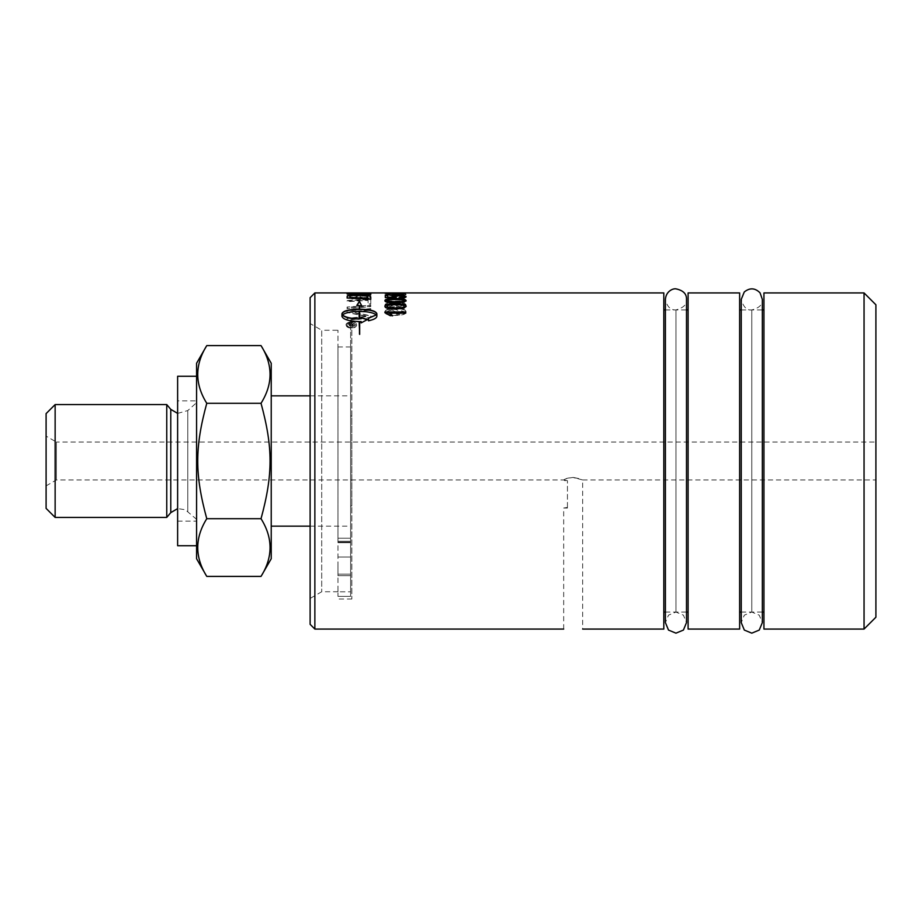 <?xml version="1.0" encoding="UTF-8"?>
<svg xmlns="http://www.w3.org/2000/svg" width="922" height="922" viewBox="0 0 922 922"><rect width="100%" height="100%" fill="white"/><g stroke="black" fill="none" stroke-linecap="round" stroke-linejoin="round"><path stroke-width="0.69" stroke-dasharray="4.61 3.46" d="M387.033 312.201C387.217 311.037 388.877 310.414 392.011 310.299L396.472 312.166L391.815 314.068C388.761 313.953 387.159 313.33 387.033 312.201L387.033 311.936C387.217 310.772 388.877 310.149 392.011 310.034L396.472 311.901L391.815 313.803C388.761 313.687 387.159 313.065 387.033 311.936M406.095 311.901C406.014 310.403 404.297 309.55 400.943 309.331L400.724 310.391L404.009 311.936C403.836 313.376 401.335 314.137 396.495 314.206L398.719 311.878C398.488 310.195 396.23 309.285 391.942 309.17C387.494 309.273 385.166 310.23 384.935 312.051C384.728 314.16 388.058 315.301 394.962 315.451C402.499 315.359 406.21 314.172 406.095 311.901L406.095 311.648C406.014 310.138 404.297 309.273 400.943 309.066L400.724 310.126L404.009 311.671C403.836 313.111 401.335 313.872 396.495 313.953L398.719 311.613C398.488 309.919 396.23 309.02 391.942 308.905C387.494 309.008 385.166 309.965 384.935 311.786C384.728 313.906 388.058 315.036 394.962 315.197C402.499 315.094 406.21 313.918 406.095 311.648M399.526 297.852L399.526 296.204L396.967 296.204L396.967 297.852L399.526 297.852L399.526 295.916L396.967 295.916L396.967 297.564L399.526 297.564M404.009 294.752L395.526 295.351L387.033 294.74L404.009 294.752L387.033 294.452L395.526 293.945L404.009 294.452M403.963 294.176L384.935 294.752C384.785 295.397 388.323 295.743 395.526 295.789C402.557 295.755 406.083 295.409 406.095 294.752L403.963 293.888L395.526 293.68L384.935 294.452C384.785 295.098 388.323 295.455 395.526 295.501C402.557 295.466 406.083 295.121 406.095 294.452L403.963 293.888M404.009 293.346L387.033 293.346L404.009 293.058M403.963 293.231L384.935 293.346L395.526 293.749L406.095 293.346L398.696 292.931M406.095 293.346L403.963 292.931M384.935 293.346L406.095 293.058M392.276 292.931L384.935 293.058M388.519 293.68L404.009 293.496L388.519 293.599M405.588 293.369L395.526 294.014L385.442 293.369M387.033 293.288L404.009 293.288M406.072 296.78L406.095 296.919C405.922 297.783 403.986 298.29 400.309 298.44L400.194 297.794M393.279 297.633L392.023 296.642M387.713 295.466L387.713 297.391M396.103 297.737L395.941 298.325L385.281 297.852L385.281 295.466M404.009 296.93L398.938 296.066L394.224 296.93M404.009 300.998C404.585 300.249 401.762 299.857 395.526 299.811C389.28 299.857 386.456 300.249 387.033 301.01M406.083 300.86L403.963 302.474L395.526 303.154C388.45 303.119 384.923 302.404 384.935 300.998L384.947 300.86M404.009 306.565C404.585 305.585 401.762 305.067 395.526 304.998C389.28 305.067 386.456 305.585 387.033 306.577M406.095 306.427L403.963 308.455L395.526 309.319C388.45 309.296 384.923 308.374 384.935 306.565L384.947 306.427M370.771 310.207L370.771 308.882L347.075 311.025L347.075 312.558L367.175 316.511L347.075 318.574L347.075 320.234L370.771 317.629L370.771 316.004L350.256 312.005L370.771 310.207L370.771 308.605L347.075 310.76L347.075 312.293L367.175 316.258L347.075 318.332L347.075 319.98L370.771 317.375L370.771 315.75L350.256 311.74L370.771 309.942M370.771 304.133L370.771 299.35L347.075 300.745L347.075 301.713L368.085 300.388L368.085 304.329L370.771 304.133L370.771 299.074L347.075 300.468L347.075 301.425L368.085 300.111L368.085 304.053L370.771 303.857M360.006 293.231L347.075 293.288L368.558 293.208L347.075 294.106L360.986 294.141L371.174 293.219L360.006 292.942M371.174 293.519L347.075 294.406L360.986 294.441L371.174 293.219M347.075 294.406L347.075 292.931M359.142 319.047L359.142 311.671C350.694 311.797 345.151 312.984 342.523 315.209M357.171 305.24L359.142 305.574M341.947 316.234L341.947 316.488C342.938 319.623 348.666 321.398 359.142 321.824L359.142 321.571M359.142 321.824L359.142 334.225M359.672 334.617L359.672 321.571M359.672 321.824L361.136 321.548M361.136 321.79L361.136 322.907M361.136 323.149L367.394 319.565M361.136 319.012L361.136 317.502M359.672 319.047L359.672 311.406M359.672 311.671C368.12 311.797 373.652 312.984 376.291 315.209M368.512 318.009L368.512 321.006C373.883 319.888 376.672 318.378 376.868 316.488L376.868 313.711M359.672 309.412L359.672 305.666M359.672 305.943L361.885 306.058M346.903 324.982C347.145 323.438 348.631 322.585 351.351 322.423L355.8 324.982L351.351 327.633C348.631 327.448 347.145 326.561 346.903 324.982L346.903 324.74C347.145 323.196 348.631 322.343 351.351 322.181L355.8 324.74L351.351 327.391C348.631 327.206 347.145 326.319 346.903 324.74M351.351 321.928C348.09 322.112 346.303 323.126 346.015 324.982C346.303 326.884 348.09 327.944 351.351 328.163C354.601 327.967 356.376 326.895 356.687 324.982C356.376 323.115 354.601 322.089 351.351 321.928L351.351 321.686C348.09 321.87 346.303 322.884 346.015 324.74C346.303 326.642 348.09 327.702 351.351 327.932C354.601 327.725 356.376 326.665 356.687 324.74C356.376 322.861 354.601 321.847 351.351 321.686M351.075 324.152L350.199 325.639L349.334 324.775L351.075 323.91L350.199 325.397L349.334 323.91L351.075 323.91M354.302 324.152L348.562 323.622L348.562 324.763L350.118 326.215L351.731 325.247L354.302 326.446L351.858 324.475L354.302 324.152L354.302 323.38L348.562 323.38L348.562 324.521L350.118 325.985L351.731 325.005L354.302 326.215L351.858 324.233L354.302 323.91M368.085 298.601L368.085 297.414M368.085 297.702L366.76 296.02M366.76 296.308L350.153 295.789M349.772 296.78L349.772 297.679M370.771 297.172L370.771 299.569L347.075 298.302L347.075 296.411M370.771 292.977L370.771 294.729L347.075 293.841M368.085 294.268L368.085 292.966M359.845 292.954L359.845 294.083M357.16 294.026L357.16 292.954M349.772 292.931L349.772 293.888M357.206 295.801L357.206 296.746L352.896 298.244L349.772 297.126L349.772 296.077L357.206 295.501L357.206 296.458L352.896 297.956L349.772 296.838L349.772 295.789L357.206 295.501M368.085 295.42L367.936 297.011L363.291 298.048L359.903 296.896L359.903 295.697L368.085 295.121L367.936 296.723L363.291 297.76L359.903 296.596L359.903 295.409L368.085 295.121M370.771 296.896L370.771 294.856L347.075 295.616L347.237 297.737L352.711 298.993L358.416 297.91L363.28 298.843C367.855 298.682 370.356 298.025 370.771 296.896L370.771 294.567L347.075 295.328L347.237 297.449L352.711 298.705L358.416 297.622L363.28 298.567C367.855 298.394 370.356 297.737 370.771 296.607M370.771 306.634L370.771 305.424L347.075 307.337L347.075 308.64L370.771 306.634L370.771 305.147L347.075 307.072L347.075 308.363L370.771 306.358M392.392 315.647L390.133 315.9L384.935 312.984L384.935 311.959M405.749 311.959L405.749 313.411L389.533 313.411M399.526 293.934L399.526 295.259L396.967 295.259L396.967 293.934M404.009 300.146C404.585 300.872 401.762 301.287 395.526 301.356C389.28 301.287 386.456 300.872 387.033 300.134L395.526 299.016C401.773 299.062 404.597 299.431 404.009 300.146L404.009 299.857C404.585 300.595 401.762 300.998 395.526 301.079C389.28 300.998 386.456 300.595 387.033 299.846L395.526 298.728C401.773 298.774 404.597 299.143 404.009 299.857M403.963 298.866L395.526 298.348C388.45 298.313 384.923 298.912 384.935 300.146C384.785 301.448 388.323 302.128 395.526 302.185C402.557 302.151 406.083 301.471 406.095 300.146L403.963 298.578L395.526 298.06C388.45 298.037 384.923 298.624 384.935 299.857C384.785 301.16 388.323 301.851 395.526 301.909C402.557 301.874 406.083 301.183 406.095 299.857L403.963 298.578M406.095 305.378C405.876 303.983 403.928 303.2 400.252 303.038L399.918 303.914L403.997 305.389L399.664 307.026L395.63 305.459L395.918 304.802L393.694 304.905L390.26 306.657L387.021 305.366L390.767 304.006L390.306 303.131C386.814 303.361 385.016 304.099 384.935 305.343C385.281 306.796 387.067 307.579 390.306 307.706L394.512 306.565L399.618 308.121C403.582 307.96 405.738 307.049 406.095 305.378L406.095 305.101C405.876 303.707 403.928 302.923 400.252 302.762L399.918 303.638L403.997 305.113L399.664 306.761L395.63 305.194L395.918 304.525L393.694 304.629L390.26 306.392L387.021 305.09L390.767 303.73L390.306 302.854C386.814 303.084 385.016 303.822 384.935 305.067C385.281 306.519 387.067 307.314 390.306 307.441L394.512 306.3L399.618 307.856C403.582 307.694 405.738 306.772 406.095 305.101M314.863 292.931L314.863 629.069M663.805 629.069L663.805 292.931M741.242 309.93L751.787 309.93C759.348 308.006 762.863 304.49 762.333 299.385L762.333 622.615L759.244 615.158L751.787 612.07L751.787 309.93L751.787 612.07L744.331 615.158L741.242 622.615L741.242 299.385C743.363 307.095 746.878 310.61 751.787 309.93L751.787 612.07L751.787 309.93L762.333 309.93M739.64 309.93L739.64 612.07L739.64 309.93M665.407 309.93L675.953 309.93C683.709 307.741 687.224 304.225 686.498 299.385L686.498 622.615L683.409 615.158L675.953 612.07L675.953 309.93L675.953 612.07L668.496 615.158L665.407 622.615L665.407 299.385C667.009 306.68 670.524 310.195 675.953 309.93L675.953 612.07L675.953 309.93L686.498 309.93M663.805 309.93L663.805 612.07L663.805 309.93M196.582 400.863L196.582 521.137L196.582 400.863L177.623 400.863L177.623 521.137L177.623 400.863M196.582 376.28L196.582 545.72L196.582 376.28M177.623 376.28L177.623 545.72M196.582 363.245L196.582 558.755M337.971 596.373L350.614 596.373L337.971 596.373L337.971 591.809L337.971 596.373M350.614 591.809L350.614 538.218L350.614 591.809L337.971 591.809L337.971 330.249L337.971 591.809L350.614 591.809M337.971 541.283L337.971 346.937L337.971 541.283L350.614 541.283L350.614 542.666L350.614 346.937L350.614 541.283L337.971 541.283M337.971 566.362L337.971 575.697L337.971 566.362M350.614 566.362L350.614 575.697L350.614 566.362M350.614 596.373L350.614 322.965L350.614 596.373M351.835 322.965L351.835 599.035L351.835 322.965L350.614 322.965M573.161 477.423L579.869 478.737C572.193 477.135 566.823 477.538 563.745 479.924L567.445 480.685L567.445 482.091L567.445 480.685L563.745 479.924C564.771 478.967 567.906 478.138 573.161 477.423L582.646 479.959L582.646 629.069M567.445 507.423L567.445 480.685L567.445 507.423C562.501 508.206 562.501 508.206 567.445 507.423C562.501 508.206 562.501 508.206 567.445 507.423M350.614 415.972L350.614 506.028L350.614 415.972L351.835 415.972L351.835 506.028L351.835 415.972M55.136 404.574L55.136 517.426M46.1 508.391L46.1 413.609M166.755 404.574L166.755 517.426M46.1 436.118L46.1 485.882L46.1 436.118L56.357 442.041L56.357 479.959L56.357 442.041L875.9 442.041L875.9 479.959L875.9 442.041M206.77 576.4C194.738 557.176 194.738 537.941 206.77 518.706C194.738 474.576 194.738 447.424 206.77 403.294C194.738 384.059 194.738 364.824 206.77 345.6M261.03 345.6C273.062 364.824 273.062 384.059 261.03 403.294C273.062 447.424 273.062 474.576 261.03 518.706C273.062 537.941 273.062 557.176 261.03 576.4M206.77 403.294L261.03 403.294M177.623 413.39L187.788 410.567L196.582 402.649L196.582 519.351L196.582 402.649M206.77 518.706L261.03 518.706M271.229 558.755L271.229 363.245M271.229 395.838L271.229 526.162L271.229 395.838M310.126 395.838L350.614 395.838L350.614 526.162L350.614 395.838M864.052 629.069L864.052 292.931M875.9 304.779L875.9 617.221M763.935 629.069L763.935 292.931M310.126 624.332L310.126 297.668M310.126 323.553L310.126 598.447L310.126 323.553L321.72 330.249L321.72 591.751L321.72 330.249L337.971 330.249M337.971 589.654L337.971 591.751L337.971 589.654M688.1 309.93L688.1 612.07L688.1 309.93M688.1 629.069L688.1 292.931M739.64 629.069L739.64 292.931M763.935 309.93L763.935 612.07L763.935 309.93M395.526 293.565L395.526 292.942M350.614 542.159L337.971 542.159L350.614 542.159M337.971 574.141L350.614 574.141L337.971 574.141M170.777 409.368L170.777 512.632M187.788 410.567L187.788 511.433L187.788 410.567M392.276 293.219L398.696 293.219M741.242 612.07L762.333 612.07M665.407 612.07L686.498 612.07M177.623 521.137L196.582 521.137M337.971 542.666L350.614 542.666L337.971 542.666M337.971 346.937L350.614 346.937M337.971 538.218L350.614 538.218L337.971 538.218M337.971 575.697L350.614 575.697L337.971 575.697M337.971 557.038L350.614 557.038L337.971 557.038M351.835 599.035L337.971 599.035M46.1 485.882L56.357 479.959L563.745 479.959L567.445 482.091M563.688 629.069L563.688 508.034L567.445 508.034M350.614 506.028L351.835 506.028M196.582 519.351L185.287 509.716L177.623 508.61M310.126 526.162L350.614 526.162M582.646 479.959L875.9 479.959M337.971 591.751L321.72 591.751L310.126 598.447"/><path stroke-width="1.38" d="M582.646 629.069L663.805 629.069L663.805 292.931L314.863 292.931L314.863 629.069L563.688 629.069M388.519 293.38L404.009 293.196L388.519 293.599M403.963 293.53L384.935 293.196L404.009 293.196M404.009 293.288L405.588 293.369M385.442 293.369L387.033 293.288M391.988 296.792C392.253 296.02 394.489 295.616 398.707 295.593L403.582 295.87L406.095 296.919M387.713 297.103L393.279 297.633L391.988 296.504C392.253 295.732 394.489 295.328 398.707 295.305L403.582 295.582L406.095 296.63C405.922 297.495 403.986 298.002 400.309 298.152L400.09 297.518L404.009 296.63L398.938 295.778L394.224 296.642L396.253 297.472L395.941 298.037L385.281 297.564L385.281 295.466L387.713 295.466L387.713 297.103L393.279 297.345M385.281 295.755L387.713 295.755M394.224 296.642L396.253 297.76M400.09 297.806L404.009 296.63M387.033 300.722L388.519 301.874L395.526 302.289C401.773 302.209 404.597 301.782 404.009 300.998L404.009 300.71C404.585 299.973 401.762 299.569 395.526 299.523C389.28 299.569 386.456 299.973 387.033 300.722L388.519 301.586L395.526 302.013C401.773 301.932 404.597 301.494 404.009 300.71M384.935 300.998C384.785 299.719 388.323 299.085 395.526 299.097C402.557 299.062 406.083 299.696 406.095 300.998M403.963 302.197L395.526 302.877C388.45 302.842 384.923 302.128 384.935 300.71C384.785 299.431 388.323 298.797 395.526 298.82C402.557 298.774 406.083 299.408 406.095 300.71L403.963 302.197M387.033 306.3L388.519 307.683L395.526 308.225C401.773 308.121 404.597 307.568 404.009 306.565L404.009 306.288C404.585 305.32 401.762 304.79 395.526 304.721C389.28 304.79 386.456 305.32 387.033 306.3L388.519 307.418L395.526 307.96C401.773 307.856 404.597 307.303 404.009 306.288M384.935 306.565C384.785 304.882 388.323 304.053 395.526 304.053C402.557 304.018 406.083 304.859 406.095 306.565M403.963 308.19L395.526 309.054C388.45 309.02 384.923 308.098 384.935 306.288C384.785 304.606 388.323 303.776 395.526 303.776C402.557 303.741 406.083 304.583 406.095 306.288L403.963 308.19M359.142 318.793L359.142 319.047C350.694 318.816 345.162 317.537 342.523 315.209L342.523 314.955C345.162 317.283 350.694 318.563 359.142 318.793L359.142 311.406C350.694 311.532 345.151 312.719 342.523 314.955M359.142 305.574L356.929 305.194L359.407 301.379L361.885 306.058L359.672 305.666L359.672 309.147C370.137 309.377 375.876 310.898 376.868 313.711L376.868 316.234C376.672 318.125 373.883 319.634 368.512 320.764L368.512 318.009L376.291 314.955C373.652 312.719 368.12 311.532 359.672 311.406L359.672 318.793L361.136 318.77L361.136 317.502L367.394 319.565L361.136 322.907L361.136 321.548L359.672 321.571L359.672 334.386L359.142 321.571C348.666 321.156 342.938 319.369 341.947 316.234L341.947 313.722C342.938 310.898 348.666 309.377 359.142 309.147L359.142 305.574M359.142 305.85L359.142 309.147M359.142 309.412C348.666 309.642 342.938 311.163 341.947 313.964L341.947 316.488M367.394 319.819L361.136 317.744M359.672 318.793L361.136 318.77M368.512 318.263L376.291 314.955M376.868 313.964C375.876 311.163 370.137 309.642 359.672 309.412L359.672 309.147M361.885 306.323L359.407 301.379M359.407 301.655L356.929 305.47M349.772 297.391L368.085 298.601L366.76 296.02L356.618 295.167L350.153 295.789L349.772 297.391L368.085 298.313M347.075 296.7L347.456 295.95L356.756 294.971C364.651 295.04 369.192 295.593 370.39 296.63L370.771 297.46M370.771 297.172L370.771 299.293L347.075 298.013L347.456 295.662L356.756 294.671C364.651 294.752 369.192 295.305 370.39 296.342L370.771 297.172M368.085 293.265L370.771 293.277M359.845 293.795L368.085 294.268L368.085 292.966L370.771 292.977L370.771 294.429L347.075 293.841L347.075 292.931L357.16 293.738L357.16 292.954L359.845 292.954L359.845 293.795L368.085 293.98M357.16 293.242L359.845 293.254M349.772 293.588L357.16 293.738M347.075 293.219L349.772 293.219M384.935 312.224L405.749 312.224M389.533 313.157L392.599 315.647L390.133 315.647L384.935 312.731L384.935 311.959L405.749 311.959L405.749 313.157L389.533 313.157L392.599 315.9M396.967 294.222L399.526 294.222M399.526 293.934L399.526 294.971L396.967 294.971L396.967 293.934L399.526 293.934M741.242 622.615L744.331 630.072L751.787 633.16L759.244 630.072L762.333 622.615L762.333 299.385L760.062 292.85C755.049 287.848 749.793 287.56 744.261 291.986L741.242 299.385L741.242 622.615M739.64 309.93L741.242 309.93M665.407 622.615L668.496 630.072L675.953 633.16L683.409 630.072L686.498 622.615L686.498 299.385C686.729 293.876 683.19 290.361 675.861 288.84C673.002 288.367 665.984 291.179 665.407 299.385L665.407 622.615M663.805 309.93L665.407 309.93M196.582 545.72L177.623 545.72L177.623 376.28L196.582 376.28M206.77 576.4L196.582 558.755L196.582 363.245L206.77 345.6C194.738 364.824 194.738 384.059 206.77 403.294C194.738 447.424 194.738 474.576 206.77 518.706C194.738 537.941 194.738 557.176 206.77 576.4L261.03 576.4C273.062 557.176 273.062 537.941 261.03 518.706C273.062 474.576 273.062 447.424 261.03 403.294C273.062 384.059 273.062 364.824 261.03 345.6L206.77 345.6M55.136 517.426L55.136 404.574L46.1 413.609L46.1 508.391L55.136 517.426L166.755 517.426L166.755 404.574L55.136 404.574M206.77 403.294L261.03 403.294M206.77 518.706L261.03 518.706M177.623 508.61L170.777 512.632L170.777 409.368L166.755 404.574M170.777 409.368L177.623 413.39M261.03 576.4L271.229 558.755L271.229 363.245L261.03 345.6M271.229 395.838L310.126 395.838M864.052 292.931L864.052 629.069L875.9 617.221L875.9 304.779L864.052 292.931L763.935 292.931L763.935 629.069L864.052 629.069M314.863 292.931L310.126 297.668L310.126 624.332L314.863 629.069M686.498 309.93L688.1 309.93M688.1 292.931L688.1 629.069L739.64 629.069L739.64 292.931L688.1 292.931M762.333 309.93L763.935 309.93M739.64 612.07L741.242 612.07M663.805 612.07L665.407 612.07M170.777 512.632L166.755 517.426M271.229 526.162L310.126 526.162M686.498 612.07L688.1 612.07M762.333 612.07L763.935 612.07"/></g></svg>
